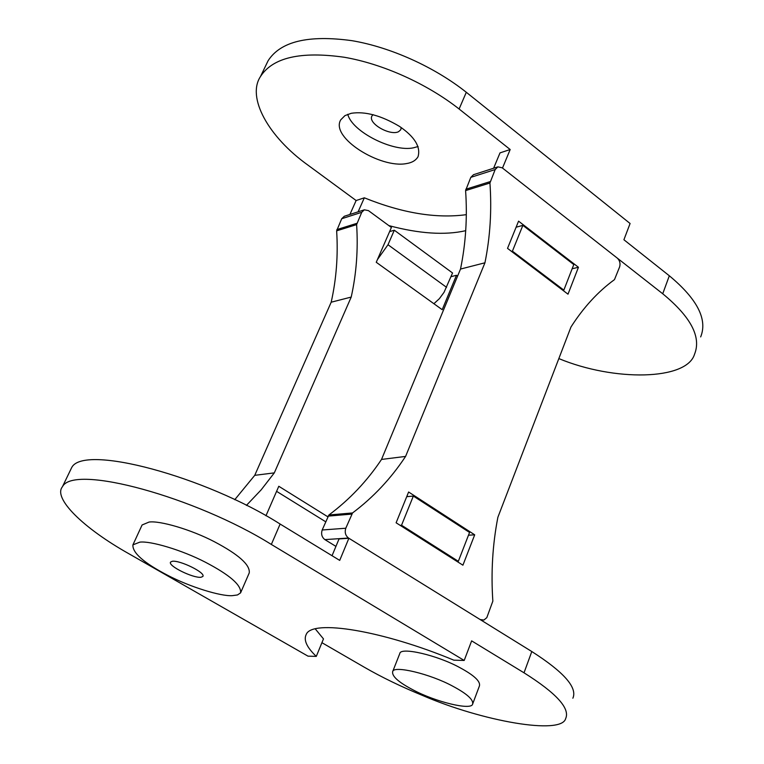<?xml version="1.0" encoding="UTF-8"?>
<svg xmlns="http://www.w3.org/2000/svg" width="764" height="764" viewBox="0 0 764 764"><rect width="100%" height="100%" fill="white"/><g stroke="black" fill="none" stroke-linecap="round" stroke-linejoin="round"><path stroke-width="1.15" d="M456.901 561.368L458.333 561.301L469.554 532.451L413.343 496.056L406.715 496.686M458.333 561.301L401.539 525.24L413.343 496.056M400.145 525.346L401.539 525.24M325.655 521.755L276.587 491.338M321.921 642.686L364.323 667.23C381.723 677.257 401.11 686.655 422.492 695.431C482.199 721.226 561.559 735.321 565.656 718.58C570.259 708.438 556.383 693.177 524.018 672.807L471.636 640.862L464.197 660.459L271.335 544.446C196.3 497.459 73.63 463.586 62.428 486.773C52.897 498.118 82.789 527.848 128.944 553.776L308.016 656.161L316.286 656.391C306.756 647.328 303.403 639.993 306.24 634.397C312.142 619.069 382.917 630.606 453.835 660.172L464.197 660.459M572.866 698.21C577.613 687.648 563.918 672.081 531.801 651.539L348.89 538.267L339.044 538.916L332.044 555.714M70.632 469.764L71.654 467.644C83.295 443.588 205.678 476.707 280.13 524.047L339.713 560.394L348.89 538.267M240.584 592.874L249.236 572.924C250.306 564.959 238.712 554.568 214.436 541.762C191.029 529.481 159.59 520.456 149.066 522.06L142.094 524.973L132.926 544.856C132.267 552.754 143.842 562.906 167.641 575.292C189.95 586.962 220.653 596.397 232.199 595.672L237.47 594.955L240.584 592.874C241.529 585.186 229.792 574.967 205.363 562.199C181.813 549.965 150.298 540.75 139.831 542.144L132.926 544.856M315.351 628.992L323.478 638.895L316.286 656.391M472.62 704.112L479.467 685.824C480.518 681.307 474.014 675.271 459.976 667.698C437.419 655.187 400.441 646.716 399.801 653.516L392.658 671.661C391.779 676.188 398.522 682.233 412.894 689.796C435.232 701.868 471.522 710.711 472.62 704.112C473.604 699.767 467.033 693.817 452.909 686.273C430.218 673.829 393.202 665.091 392.658 671.661M172.292 561.282C179.76 560.022 205.936 572.694 202.852 576.467L200.999 577.259C193.349 578.367 167.631 565.895 170.563 562.065L172.292 561.282M433.895 303.719L439.367 298.686L444.037 292.326L452.555 272.977L394.31 230.212L389.592 231.626M377.426 259.579L388.007 244.728L394.31 230.212M700.664 336.914C707.741 319.428 697.293 299.049 669.321 275.775L623.911 239.753L630.09 223.499L466.307 92.282C434.191 66.774 390.165 47.081 351.879 40.664C308.379 34.714 280.455 41.409 268.097 60.748L266.359 64.338M466.317 214.665C436.187 218.733 402.189 213.118 364.332 197.809L356.129 200.531L308.15 165.272C268.088 136.689 246.686 97.4 260.457 76.572C272.681 57.529 300.586 51.083 344.182 57.243C382.554 63.823 426.77 83.582 459.107 109.004L510.18 149.524L502.492 168.051L662.732 293.768L669.321 275.775M356.129 200.531L349.912 214.464M364.332 197.809L358.096 211.829M510.18 149.524L500.009 152.886L493.611 168.233M351.268 113.292L344.946 115.622L340.773 119.805C329.905 137.463 380.367 168.787 406.496 163.572C411.911 162.742 415.75 160.478 418.013 156.773C420.907 146.994 414.757 136.88 399.553 126.432C381.265 115.545 365.163 111.162 351.268 113.292M465.706 230.69C444.915 235.417 419.302 233.727 388.857 225.609M558.837 358.583C614.065 381.57 686.683 380.52 694.514 354.286C701.495 337.105 690.904 316.936 662.732 293.768M418.099 146.526L413.4 147.824C393.145 152.313 352.08 131.828 347.763 114.285M562.934 290.33L563.842 290.129L573.783 264.564L522.862 225.361L516.111 227.223M563.842 290.129L512.415 251.165L522.862 225.361M511.527 251.394L512.415 251.165M401.215 127.569L400.766 129.746L398.55 131.704C390.137 136.078 367.513 123.367 371.963 115.927L373.071 114.657M451.018 276.663L456.48 275.288L442.203 309.687L376.251 262.281L391.397 227.481L368.429 210.616L364.332 209.823L361.725 212.316L356.616 224.616C358.23 249.398 356.425 273.56 351.211 297.072L331.184 302.21C336.38 279.041 338.204 255.252 336.637 230.852L341.718 218.724L344.306 216.269L364.332 209.823M327.766 516.75L278.793 486.276L265.958 515.776M351.211 297.072L274.314 472.878L254.746 475.332L234.729 499.723M274.314 472.878L261.173 489.839L246.4 505.405M254.746 475.332L331.184 302.21M456.48 275.288L457.588 276.1M578.443 267.266L518.565 221.159L507.525 248.367L568.005 294.178L578.443 267.266L572.16 268.756M468.485 535.211L474.692 534.819L462.917 565.188L396.115 522.786L408.616 492.006L474.692 534.819M407.852 496.571L406.983 496.017M405.588 456.414C391.015 478.484 373.338 497.326 352.548 512.95L345.786 528.23C344.526 532.327 345.443 535.602 348.527 538.037L480.136 619.547L483.908 620.034L486.811 617.646L492.847 601.134C490.899 572.494 492.579 544.541 497.88 517.276L570.975 327.002C583.505 307.405 598.002 291.619 614.476 279.624L619.633 266.875C620.569 263.446 619.795 260.534 617.312 258.137L502.177 167.803L497.88 166.858L495.167 169.551L489.934 183.007C491.854 210.339 490.192 236.935 484.939 262.797L405.588 456.414L381.522 459.431C367.045 481.119 349.501 499.637 328.902 514.984L322.179 529.996C320.928 534.017 321.825 537.226 324.881 539.613L335.931 546.394M497.88 166.858L473.499 174.698L470.805 177.353L465.591 190.599C467.453 217.473 465.763 243.62 460.511 269.062L381.522 459.431M460.511 269.062L484.939 262.797M531.801 651.539L524.018 672.807M280.13 524.047L271.335 544.446M446.568 287.35L388.007 244.728M459.107 109.004L466.307 92.282M356.616 224.616L336.637 230.852M361.725 212.316L341.718 218.724M356.826 223.346L336.848 229.601M352.548 512.95L328.902 514.984M351.669 514.105L328.023 516.13M345.786 528.23L322.179 529.996M348.527 538.037L324.881 539.613M495.167 169.551L470.805 177.353M490.144 181.622L465.801 189.243M489.934 183.007L465.591 190.599M62.419 486.773L71.654 467.644M260.457 76.581L268.097 60.757M482.581 620.253L481.291 620.253"/></g></svg>

